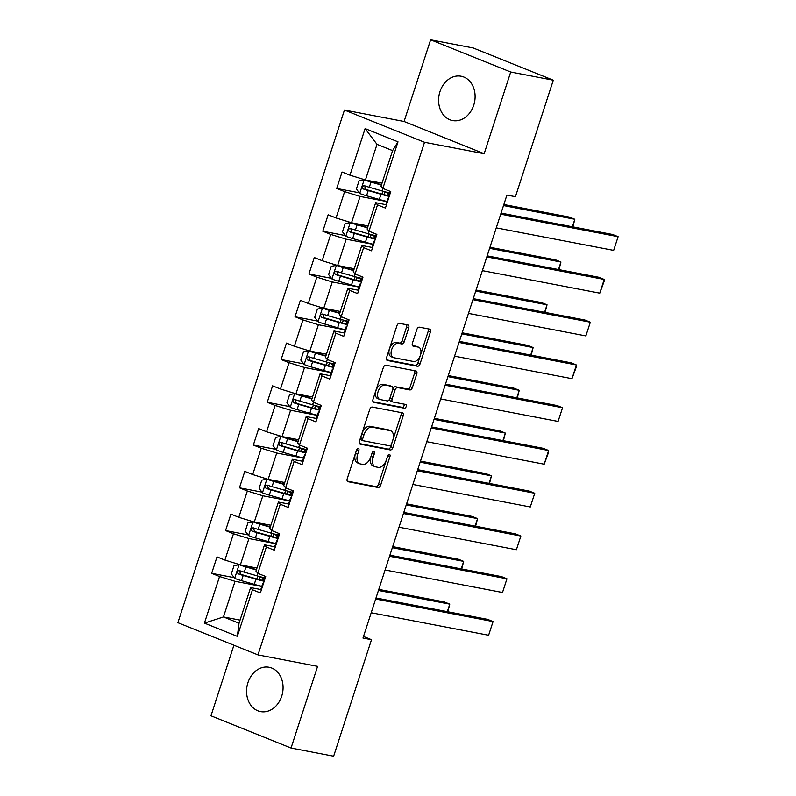 <?xml version="1.0" encoding="UTF-8"?>
<svg xmlns="http://www.w3.org/2000/svg" width="796" height="796" viewBox="0 0 796 796"><rect width="100%" height="100%" fill="white"/><g stroke="black" fill="none" stroke-linecap="round" stroke-linejoin="round"><path stroke-width="1.19" d="M358.3 448.447A1.99 1.174 111.9 0 0 356.518 450.108L347.225 478.704A2.846 1.682 111.9 0 0 347.832 481.66A2.846 1.682 111.9 0 0 348.021 481.709L378.12 487.49A2.846 1.682 111.9 0 0 380.667 485.112L389.96 456.526A1.99 1.174 111.9 0 0 389.533 454.456A1.99 1.174 111.9 0 0 389.403 454.416A1.99 1.174 111.9 0 0 387.612 456.078L386.418 459.78A9.094 5.383 111.9 0 1 378.269 467.361L375.762 466.884A9.094 5.383 111.9 0 1 375.165 466.705A9.094 5.383 111.9 0 1 373.205 457.242L374.409 453.541A1.99 1.174 111.9 0 0 373.981 451.471A1.99 1.174 111.9 0 0 373.851 451.431A1.99 1.174 111.9 0 0 372.06 453.093L370.866 456.795A9.094 5.383 111.9 0 1 362.717 464.376L360.21 463.899A9.094 5.383 111.9 0 1 359.613 463.72A9.094 5.383 111.9 0 1 357.653 454.257L358.857 450.556A1.99 1.174 111.9 0 0 358.429 448.486A1.99 1.174 111.9 0 0 358.3 448.447M439.969 91.61A22.577 18.079 -79.1 0 0 452.596 120.574A22.577 18.079 -79.1 0 0 473.729 105.191A22.577 18.079 -79.1 0 0 461.103 76.227A22.577 18.079 -79.1 0 0 439.969 91.61M247.934 682.64A22.577 18.079 -79.1 0 0 260.561 711.604A22.577 18.079 -79.1 0 0 281.694 696.221A22.577 18.079 -79.1 0 0 269.068 667.257A22.577 18.079 -79.1 0 0 247.934 682.64M408.716 327.992A2.846 1.682 111.9 0 0 408.109 325.037A2.846 1.682 111.9 0 0 407.92 324.977L399.473 323.355A2.846 1.682 111.9 0 0 396.925 325.733L386.607 357.484A2.846 1.682 111.9 0 0 387.224 360.439A2.846 1.682 111.9 0 0 387.413 360.488L417.512 366.269A2.846 1.682 111.9 0 0 420.049 363.891L430.367 332.141A2.846 1.682 111.9 0 0 429.76 329.186A2.846 1.682 111.9 0 0 429.571 329.136L419.373 327.176A2.846 1.682 111.9 0 0 416.825 329.544L412.408 343.136A2.846 1.682 111.9 0 0 413.025 346.091A2.846 1.682 111.9 0 0 413.214 346.151L418.268 347.116A7.602 4.497 111.9 0 1 418.766 347.265A7.602 4.497 111.9 0 1 420.258 355.583A7.602 4.497 111.9 0 1 413.592 361.513L393.771 357.712A7.602 4.497 111.9 0 1 393.274 357.563A7.602 4.497 111.9 0 1 391.781 349.245A7.602 4.497 111.9 0 1 398.448 343.315L401.751 343.952A2.846 1.682 111.9 0 0 404.298 341.584L408.716 327.992L406.547 327.116A2.846 1.682 111.9 0 0 406.517 324.708M484.157 153.718L510.704 72.018L553.29 80.197L473.202 47.969L430.616 39.8L404.07 121.489L344.449 110.057L424.527 142.275L484.157 153.718L404.07 121.489M233.905 645.218L210.97 715.803L291.047 748.031L317.594 666.342L257.974 654.899L424.527 142.275M291.047 748.031L333.643 756.2L371.493 639.695L363.493 636.472M553.29 80.197L515.43 196.702L506.913 195.07L362.976 638.064L371.493 639.695M372.279 407.045A2.846 1.682 111.9 0 0 369.742 409.413L359.424 441.163A2.846 1.682 111.9 0 0 360.031 444.118A2.846 1.682 111.9 0 0 360.22 444.178L390.319 449.949A2.846 1.682 111.9 0 0 392.866 447.581L403.184 415.83A2.846 1.682 111.9 0 0 402.567 412.875A2.846 1.682 111.9 0 0 402.378 412.816L372.279 407.045M373.016 399.323L383.334 367.573A2.846 1.682 111.9 0 1 385.881 365.205L415.98 370.976A2.846 1.682 111.9 0 1 416.169 371.026A2.846 1.682 111.9 0 1 416.776 373.991L412.358 387.572A2.846 1.682 111.9 0 1 409.811 389.94L397.612 387.602A2.846 1.682 111.9 0 0 395.065 389.97L392.13 398.985A2.846 1.682 111.9 0 0 392.746 401.94A2.846 1.682 111.9 0 0 392.925 402L405.642 404.438A1.99 1.174 111.9 0 1 405.771 404.477A1.99 1.174 111.9 0 1 406.159 406.656A1.99 1.174 111.9 0 1 404.418 408.209L373.812 402.338A2.846 1.682 111.9 0 1 373.623 402.279A2.846 1.682 111.9 0 1 373.016 399.323M344.449 110.057L177.886 622.681L257.974 654.899M359.265 192.791L336.718 188.463L344.618 191.637L336.061 217.955L328.161 214.781L322.818 231.228L330.718 234.402L322.171 260.72L314.271 257.546L308.928 273.993L316.828 277.167L308.271 303.485L300.371 300.311L295.027 316.758L302.928 319.932L294.381 346.25L286.48 343.076L281.137 359.523L289.038 362.697L280.481 389.015L272.58 385.841L267.237 402.288L275.137 405.462L266.59 431.78L258.69 428.606L253.347 445.054L261.247 448.228L252.69 474.545L244.79 471.361L239.447 487.809L247.347 490.993L238.8 517.31L230.9 514.126L225.557 530.574L233.457 533.758L224.9 560.076L217 556.892L211.656 573.339L219.557 576.523L204.423 623.119L237.317 636.362L239.039 623.218L250.611 587.577L261.426 589.657M336.718 188.463L342.061 172.016L349.961 175.19L365.105 128.594L398 141.827L382.856 188.433L390.756 191.607L385.413 208.054L377.513 204.88L368.966 231.198L376.866 234.372L371.523 250.82L363.623 247.646L355.066 273.963L362.966 277.137L357.623 293.585L349.723 290.411L341.176 316.728L349.076 319.902L343.733 336.35L335.832 333.176L327.275 359.493L335.176 362.668L329.833 379.115L321.932 375.941L313.385 402.249L321.285 405.433L315.942 421.88L308.042 418.696L299.485 445.014L307.385 448.198L302.042 464.645L294.142 461.461L285.595 487.779L293.495 490.963L288.152 507.41L280.252 504.226L271.695 530.544L279.595 533.728L274.252 550.175L266.352 546.991L257.805 573.309L265.705 576.493L260.362 592.94L252.461 589.756L237.317 636.362M368.12 225.935L351.534 222.751L360.09 196.433L386.846 201.567M386.478 204.781L375.672 202.701L367.115 229.019L368.966 231.198M360.09 196.433L344.618 191.637M351.534 222.751L336.061 217.955M377.513 204.88L375.672 202.701M354.23 268.7L337.643 265.516L346.19 239.198L372.956 244.332M372.588 247.536L361.772 245.466L353.225 271.784L355.066 273.963M346.19 239.198L330.718 234.402M337.643 265.516L322.171 260.72M363.623 247.646L361.772 245.466M340.33 311.455L323.743 308.281L332.3 281.963L359.056 287.097M358.688 290.301L347.882 288.232L339.325 314.549L341.176 316.728M332.3 281.963L316.828 277.167M323.743 308.281L308.271 303.485M349.723 290.411L347.882 288.232M326.44 354.22L309.853 351.046L318.4 324.728L345.165 329.862M344.797 333.066L333.982 330.997L325.435 357.314L327.275 359.493M318.4 324.728L302.928 319.932M309.853 351.046L294.381 346.25M335.832 333.176L333.982 330.997M312.539 396.985L295.953 393.811L304.51 367.493L331.265 372.627M330.897 375.831L320.091 373.762L311.544 400.08L313.385 402.249M304.51 367.493L289.038 362.697M295.953 393.811L280.481 389.015M321.932 375.941L320.091 373.762M298.649 439.75L282.063 436.566L290.61 410.258L317.375 415.393M317.007 418.596L306.191 416.527L297.644 442.845L299.485 445.014L298.699 447.551L285.933 443.879A7.671 0.706 -162 0 1 281.048 442.297L280.789 442.228M290.61 410.258L275.137 405.462M282.063 436.566L266.59 431.78M308.042 418.696L306.191 416.527M284.749 482.515L268.162 479.331L276.719 453.024L303.475 458.158M303.107 461.362L292.301 459.292L283.754 485.61L285.595 487.779L284.799 490.316L272.043 486.645A7.671 0.706 -162 0 1 267.148 485.062L266.899 484.993M276.719 453.024L261.247 448.228M268.162 479.331L252.69 474.545M294.142 461.461L292.301 459.292M270.859 525.28L254.272 522.096L262.819 495.779L289.585 500.913M289.217 504.127L278.401 502.057L269.854 528.375L271.695 530.544M262.819 495.779L247.347 490.993M254.272 522.096L238.8 517.31M280.252 504.226L278.401 502.057M256.959 568.045L240.372 564.862L248.929 538.544L275.685 543.678M275.316 546.892L264.511 544.822L255.964 571.13L257.805 573.309M248.929 538.544L233.457 533.758M240.372 564.862L224.9 560.076M266.352 546.991L264.511 544.822M240.044 620.134L223.457 616.95L235.029 581.309L261.794 586.443M235.029 581.309L219.557 576.523M239.039 623.218L223.457 616.95L204.423 623.119M252.461 589.756L250.611 587.577M510.704 72.018L430.616 39.8M389.652 192.94A22.149 2.05 -162 0 1 382.07 190.96L382.886 188.443L381.015 186.254L392.597 150.613L377.005 144.345L365.434 179.986L382.02 183.17M398 141.827L392.597 150.613M377.005 144.345L365.105 128.594M365.434 179.986L349.961 175.19M234.213 577.667L211.656 573.339M248.103 534.902L225.557 530.574M262.003 492.137L239.447 487.809M275.894 449.372L253.347 445.054M289.794 406.607L267.237 402.288M303.684 363.842L281.137 359.523M317.584 321.087L295.027 316.758M331.474 278.321L308.928 273.993M345.365 235.556L322.818 231.228M356.707 449.65A1.99 1.174 111.9 0 1 356.688 449.69L355.484 453.392A9.094 5.383 111.9 0 0 357.444 462.854L359.613 463.72M375.165 466.705L372.996 465.829A9.094 5.383 111.9 0 1 371.035 456.377L372.239 452.675A1.99 1.174 111.9 0 0 372.249 452.635M347.255 481.112L375.961 486.615A2.846 1.682 111.9 0 0 378.508 484.247L387.791 455.66A1.99 1.174 111.9 0 0 387.801 455.611M359.454 443.571L388.15 449.083A2.846 1.682 111.9 0 0 390.697 446.705L401.015 414.955A2.846 1.682 111.9 0 0 400.985 412.547M362.727 438.656A1.99 1.174 111.9 0 0 363.155 440.725A1.99 1.174 111.9 0 0 363.284 440.765L389.702 445.83A1.99 1.174 111.9 0 0 391.483 444.168L392.756 440.268A9.094 5.383 111.9 0 0 390.796 430.805A9.094 5.383 111.9 0 0 390.199 430.636L372.14 427.163A9.094 5.383 111.9 0 0 363.991 434.755L362.727 438.656L360.558 437.78A1.99 1.174 111.9 0 0 360.986 439.85A1.99 1.174 111.9 0 0 361.115 439.889L363.036 440.656M390.796 430.805L388.627 429.94A9.094 5.383 111.9 0 0 388.03 429.76L390.199 430.636M360.558 437.78L361.822 433.88A9.094 5.383 111.9 0 1 369.971 426.298L388.03 429.76M390.766 401.124A2.846 1.682 111.9 0 1 390.577 401.075A2.846 1.682 111.9 0 1 389.97 398.119L392.896 389.105A2.846 1.682 111.9 0 1 395.443 386.737L407.651 389.075A2.846 1.682 111.9 0 0 410.199 386.707L414.607 373.115A2.846 1.682 111.9 0 0 414.577 370.707M373.045 401.731L402.249 407.333A1.99 1.174 111.9 0 0 403.761 406.298A1.99 1.174 111.9 0 0 404.079 404.139M384.936 385.174A7.602 4.497 111.9 0 0 378.269 391.105A7.602 4.497 111.9 0 0 379.762 399.423A7.602 4.497 111.9 0 0 380.259 399.572L387.244 400.905A2.846 1.682 111.9 0 0 389.791 398.537L392.717 389.523A2.846 1.682 111.9 0 0 392.11 386.567A2.846 1.682 111.9 0 0 391.921 386.508L382.776 384.299A7.602 4.497 111.9 0 0 376.11 390.229A7.602 4.497 111.9 0 0 377.603 398.547L379.762 399.423M390.12 385.781A2.846 1.682 111.9 0 0 389.94 385.692A2.846 1.682 111.9 0 0 389.761 385.642L391.921 386.508M382.776 384.299L389.761 385.642M393.274 357.563L391.115 356.698A7.602 4.497 111.9 0 1 389.622 348.369A7.602 4.497 111.9 0 1 396.289 342.449L399.592 343.076A2.846 1.682 111.9 0 0 402.139 340.708L406.547 327.116M418.766 347.265L416.597 346.389A7.602 4.497 111.9 0 0 416.099 346.25L418.268 347.116M412.447 345.544L416.099 346.25M386.647 359.892L415.343 365.394A2.846 1.682 111.9 0 0 417.89 363.026L428.208 331.275A2.846 1.682 111.9 0 0 428.178 328.867M256.461 569.598L239.218 564.682L233.994 565.687L231.328 573.906L234.76 578.393A7.671 0.706 18 0 0 241.486 580.672L254.252 584.344A22.149 2.05 18 0 0 261.834 586.324M239.218 564.682A7.671 0.706 18 0 0 245.944 566.961L256.342 569.956M378.438 590.463L449.77 604.144L444.357 601.965L378.787 589.388M264.6 577.826A22.149 2.05 -162 0 1 257.018 575.836L244.253 572.175A7.671 0.706 -162 0 1 239.357 570.583C237.059 570.961 236.701 572.055 238.293 573.876A7.671 0.706 18 0 0 243.178 575.458L255.944 579.13A22.149 2.05 18 0 0 264.153 581.249M262.71 580.403L263.357 578.413A18.378 1.701 -162 0 1 264.262 578.841M264.342 580.692A18.378 1.701 -162 0 1 254.81 578.413L240.74 574.344L239.775 571.647M262.222 577.249A6.806 0.627 18 0 0 262.809 577.538L264.441 578.294M263.357 578.413L259.924 576.831A10.567 0.975 -162 0 1 259.098 576.423M447.332 611.646L449.77 604.144L447.82 611.746M375.652 599.04L493.062 621.567L487.65 619.388L376.001 597.965M261.615 589.07A7.671 0.706 -162 0 1 261.098 588.602A7.671 0.706 -162 0 1 261.118 588.562M371.205 612.751L488.605 635.268L493.062 621.567L488.605 635.268M263.725 582.563L262.809 583.359A7.671 0.706 18 0 0 262.789 583.388A7.671 0.706 18 0 0 263.307 583.856M264.381 580.573A7.671 0.706 -162 0 1 263.854 580.105A7.671 0.706 -162 0 1 263.874 580.065L265.108 576.254M270.351 526.833L253.118 521.917L247.894 522.922L245.218 531.141L248.66 535.628A7.671 0.706 18 0 0 255.387 537.907L268.143 541.578A22.149 2.05 18 0 0 275.734 543.559M253.118 521.917A7.671 0.706 18 0 0 259.834 524.196L270.242 527.191M392.338 547.698L463.67 561.379L458.257 559.2L392.687 546.623M278.491 535.061A22.149 2.05 -162 0 1 270.909 533.081L258.143 529.41A7.671 0.706 -162 0 1 253.257 527.828C250.949 528.196 250.591 529.29 252.183 531.111A7.671 0.706 18 0 0 257.078 532.693L269.844 536.365A22.149 2.05 18 0 0 278.053 538.484M276.61 537.638L277.257 535.648A18.378 1.701 -162 0 1 278.162 536.086M278.232 537.927A18.378 1.701 -162 0 1 268.7 535.648L254.64 531.579L253.665 528.882M276.113 534.484A6.806 0.627 18 0 0 276.71 534.773L278.341 535.529M277.257 535.648L273.814 534.066A10.567 0.975 -162 0 1 272.998 533.658M461.222 568.891L463.67 561.379L461.71 568.981M284.252 484.067L267.008 479.152L261.785 480.157L259.118 488.376L262.551 492.863A7.671 0.706 18 0 0 269.277 495.142L282.043 498.813A22.149 2.05 18 0 0 289.625 500.793M267.008 479.152A7.671 0.706 18 0 0 273.734 481.431L284.132 484.426M406.229 504.933L477.56 518.614L472.147 516.435L406.577 503.858M267.148 485.062C264.849 485.431 264.491 486.525 266.083 488.346A7.671 0.706 18 0 0 270.968 489.928L283.734 493.6A22.149 2.05 18 0 0 291.943 495.719M290.5 494.873L291.147 492.883A18.378 1.701 -162 0 1 292.052 493.321M292.132 495.162A18.378 1.701 -162 0 1 282.6 492.883L268.531 488.814L267.565 486.117M290.013 491.719A6.806 0.627 18 0 0 290.6 492.018L292.231 492.764M291.147 492.883L287.714 491.301A10.567 0.975 -162 0 1 286.888 490.903M292.391 492.296A22.149 2.05 -162 0 1 284.799 490.316M475.122 526.126L477.56 518.614L475.61 526.216M389.552 556.275L506.952 578.801L501.54 576.622L389.901 555.2M275.515 546.305A7.671 0.706 -162 0 1 274.988 545.837A7.671 0.706 -162 0 1 275.008 545.807M385.095 569.986L502.495 592.503L506.952 578.801L502.495 592.503M277.625 539.797L276.71 540.593A7.671 0.706 18 0 0 276.68 540.623A7.671 0.706 18 0 0 277.207 541.101M278.272 537.807A7.671 0.706 -162 0 1 277.754 537.34A7.671 0.706 -162 0 1 277.774 537.3M403.443 513.51L520.853 536.036L515.44 533.857L403.791 512.435M289.406 503.54A7.671 0.706 -162 0 1 288.888 503.072A7.671 0.706 -162 0 1 288.908 503.042M398.995 527.221L516.395 549.737L520.853 536.036L516.395 549.737M291.515 497.042L290.6 497.828A7.671 0.706 18 0 0 290.58 497.868A7.671 0.706 18 0 0 291.097 498.336M292.162 495.042A7.671 0.706 -162 0 1 291.644 494.575A7.671 0.706 -162 0 1 291.664 494.535M298.142 441.302L280.908 436.397L275.685 437.392L273.008 445.611L276.451 450.098A7.671 0.706 18 0 0 283.177 452.377L295.933 456.048A22.149 2.05 18 0 0 303.515 458.028M280.908 436.397A7.671 0.706 18 0 0 287.625 438.666L298.032 441.661M420.129 462.168L491.45 475.849L486.048 473.67L420.477 461.093M281.048 442.297C278.739 442.666 278.381 443.76 279.973 445.581A7.671 0.706 18 0 0 284.868 447.163L297.634 450.835A22.149 2.05 18 0 0 305.843 452.964M304.4 452.118L305.047 450.118A18.378 1.701 -162 0 1 305.953 450.556M306.022 452.397A18.378 1.701 -162 0 1 296.49 450.128L282.431 446.058L281.456 443.352M303.903 448.954A6.806 0.627 18 0 0 304.5 449.252L306.132 449.999M305.047 450.118L301.604 448.536A10.567 0.975 -162 0 1 300.788 448.138M306.281 449.531A22.149 2.05 -162 0 1 298.699 447.551M489.013 483.361L491.45 475.849L489.5 483.451M312.042 398.537L294.799 393.632L289.575 394.627L286.908 402.856L290.341 407.333A7.671 0.706 18 0 0 297.067 409.612L309.833 413.283A22.149 2.05 18 0 0 317.415 415.263M294.799 393.632A7.671 0.706 18 0 0 301.525 395.901L311.923 398.895M434.019 419.402L505.351 433.084L499.938 430.915L434.367 418.328M320.171 406.766A22.149 2.05 -162 0 1 312.589 404.786L299.833 401.114A7.671 0.706 -162 0 1 294.938 399.532C292.639 399.9 292.281 400.995 293.873 402.816A7.671 0.706 18 0 0 298.759 404.408L311.525 408.069A22.149 2.05 18 0 0 319.733 410.199M318.291 409.353L318.937 407.353A18.378 1.701 -162 0 1 319.843 407.791M319.912 409.632A18.378 1.701 -162 0 1 310.39 407.363L296.321 403.293L295.356 400.587M317.803 406.189A6.806 0.627 18 0 0 318.39 406.487L320.022 407.234M318.937 407.353L315.505 405.771A10.567 0.975 -162 0 1 314.679 405.373M502.913 440.596L505.351 433.084L503.4 440.685M325.932 355.782L308.689 350.867L303.475 351.862L300.798 360.09L304.241 364.568A7.671 0.706 18 0 0 310.967 366.847L323.723 370.518A22.149 2.05 18 0 0 331.305 372.498M308.689 350.867A7.671 0.706 18 0 0 315.415 353.135L325.823 356.13M447.919 376.637L519.241 390.319L513.838 388.15L448.267 375.563M334.071 364.001A22.149 2.05 -162 0 1 326.489 362.021L313.724 358.349A7.671 0.706 -162 0 1 308.838 356.767C306.53 357.135 306.171 358.23 307.763 360.051A7.671 0.706 18 0 0 312.659 361.643L325.415 365.304A22.149 2.05 18 0 0 333.633 367.434M332.191 366.588L332.837 364.598A18.378 1.701 -162 0 1 333.743 365.026M333.813 366.866A18.378 1.701 -162 0 1 324.28 364.598L310.221 360.528L309.246 357.822M331.693 363.434A6.806 0.627 18 0 0 332.29 363.722L333.922 364.469M332.837 364.598L329.395 363.006A10.567 0.975 -162 0 1 328.569 362.608M516.803 397.831L519.241 390.319L517.291 397.92M417.343 470.744L534.743 493.271L529.33 491.092L417.691 469.67M303.296 460.775A7.671 0.706 -162 0 1 302.779 460.307A7.671 0.706 -162 0 1 302.798 460.277L304.47 455.103A7.671 0.706 18 0 0 304.997 455.571M412.885 484.456L530.285 506.972L534.743 493.271L530.285 506.972M305.415 454.277L304.5 455.063A7.671 0.706 18 0 0 304.47 455.103M306.062 452.277A7.671 0.706 -162 0 1 305.545 451.81A7.671 0.706 -162 0 1 305.565 451.78M431.233 427.979L548.633 450.506L543.23 448.327L431.581 426.905M317.196 418.009A7.671 0.706 -162 0 1 316.679 417.542A7.671 0.706 -162 0 1 316.699 417.512M426.785 441.69L544.185 464.207L548.633 450.506L548.563 452.337L544.185 464.207M319.305 411.512L318.39 412.298A7.671 0.706 18 0 0 318.37 412.338A7.671 0.706 18 0 0 318.888 412.806M319.952 409.512A7.671 0.706 -162 0 1 319.435 409.045A7.671 0.706 -162 0 1 319.455 409.015M445.133 385.214L562.533 407.741L557.12 405.562L445.481 384.15M331.086 375.244A7.671 0.706 -162 0 1 330.569 374.777A7.671 0.706 -162 0 1 330.589 374.747L332.26 369.573A7.671 0.706 18 0 0 332.788 370.04M440.676 398.925L558.076 421.442L562.533 407.741L558.076 421.442M333.206 368.747L332.28 369.533A7.671 0.706 18 0 0 332.26 369.573M333.852 366.747A7.671 0.706 -162 0 1 333.325 366.279A7.671 0.706 -162 0 1 333.355 366.25M339.832 313.017L322.589 308.102L317.365 309.097L314.699 317.325L318.131 321.803A7.671 0.706 18 0 0 324.858 324.081L337.623 327.753A22.149 2.05 18 0 0 345.205 329.733M322.589 308.102A7.671 0.706 18 0 0 329.315 310.38L339.713 313.365M461.809 333.872L533.141 347.553L527.728 345.384L462.158 332.798M347.961 321.236A22.149 2.05 -162 0 1 340.38 319.256L327.624 315.584A7.671 0.706 -162 0 1 322.728 314.002C320.43 314.37 320.072 315.465 321.664 317.286A7.671 0.706 18 0 0 326.549 318.878L339.315 322.539A22.149 2.05 18 0 0 347.524 324.668M346.081 323.823L346.728 321.833A18.378 1.701 -162 0 1 347.633 322.261M347.703 324.101A18.378 1.701 -162 0 1 338.181 321.833L324.111 317.763L323.146 315.067M345.593 320.669A6.806 0.627 18 0 0 346.18 320.957L347.812 321.713M346.728 321.833L343.295 320.241A10.567 0.975 -162 0 1 342.469 319.843M530.703 355.066L533.141 347.553L531.191 355.155M459.023 342.449L576.423 364.976L571.021 362.797L459.372 341.385M344.986 332.479A7.671 0.706 -162 0 1 344.459 332.012A7.671 0.706 -162 0 1 344.489 331.982M454.576 356.16L571.976 378.687L576.423 364.976L576.354 366.807L571.976 378.687M347.096 325.982L346.18 326.768A7.671 0.706 18 0 0 346.16 326.808A7.671 0.706 18 0 0 346.678 327.275M347.743 323.982A7.671 0.706 -162 0 1 347.225 323.514A7.671 0.706 -162 0 1 347.245 323.484M353.723 270.252L336.479 265.337L331.265 266.332L328.589 274.56L332.031 279.038A7.671 0.706 18 0 0 338.758 281.316L351.514 284.988A22.149 2.05 18 0 0 359.095 286.968M336.479 265.337A7.671 0.706 18 0 0 343.205 267.615L353.613 270.6M475.71 291.107L547.031 304.798L541.628 302.619L476.058 290.043M361.862 278.471A22.149 2.05 -162 0 1 354.28 276.491L341.514 272.819A7.671 0.706 -162 0 1 336.628 271.237C334.32 271.605 333.962 272.7 335.554 274.53A7.671 0.706 18 0 0 340.449 276.113L353.205 279.784A22.149 2.05 18 0 0 361.424 281.903M359.981 281.058L360.628 279.068A18.378 1.701 -162 0 1 361.533 279.495M361.603 281.346A18.378 1.701 -162 0 1 352.071 279.068L338.011 274.998L337.036 272.302M359.484 277.904A6.806 0.627 18 0 0 360.071 278.192L361.712 278.948M360.628 279.068L357.185 277.476A10.567 0.975 -162 0 1 356.359 277.078M544.593 312.301L547.031 304.798L545.081 312.39M472.923 299.684L590.324 322.211L584.911 320.032L473.272 298.619M358.877 289.714A7.671 0.706 -162 0 1 358.359 289.246A7.671 0.706 -162 0 1 358.379 289.217M468.466 313.395L585.866 335.922L590.324 322.211L585.866 335.922M360.996 283.217L360.071 284.003A7.671 0.706 18 0 0 360.051 284.043A7.671 0.706 18 0 0 360.568 284.51M361.643 281.217A7.671 0.706 -162 0 1 361.115 280.749A7.671 0.706 -162 0 1 361.145 280.719L362.369 276.899M367.623 227.487L350.379 222.572L345.156 223.567L342.489 231.795L345.922 236.273A7.671 0.706 18 0 0 352.648 238.551L365.414 242.223A22.149 2.05 18 0 0 372.996 244.203M350.379 222.572A7.671 0.706 18 0 0 357.105 224.85L367.503 227.835M489.6 248.342L560.931 262.033L555.518 259.854L489.948 247.277M375.752 235.706A22.149 2.05 -162 0 1 368.17 233.726L355.414 230.054A7.671 0.706 -162 0 1 350.519 228.472C348.22 228.84 347.862 229.935 349.454 231.765A7.671 0.706 18 0 0 354.339 233.347L367.105 237.019A22.149 2.05 18 0 0 375.314 239.138M373.871 238.293L374.518 236.303A18.378 1.701 -162 0 1 375.423 236.73M375.493 238.581A18.378 1.701 -162 0 1 365.971 236.303L351.902 232.233L350.936 229.537M373.374 235.138A6.806 0.627 18 0 0 373.971 235.427L375.603 236.183M374.518 236.303L371.085 234.711A10.567 0.975 -162 0 1 370.259 234.313M558.493 269.536L560.931 262.033L558.981 269.625M486.814 256.929L604.214 279.446L598.811 277.267L487.162 255.854M372.777 246.959A7.671 0.706 -162 0 1 372.249 246.481A7.671 0.706 -162 0 1 372.279 246.452M482.366 270.63L599.766 293.157L604.214 279.446L604.144 281.277L599.766 293.157M374.886 240.452L373.971 241.248A7.671 0.706 18 0 0 373.951 241.278A7.671 0.706 18 0 0 374.468 241.745M375.533 238.452A7.671 0.706 -162 0 1 375.015 237.984A7.671 0.706 -162 0 1 375.035 237.954M381.513 184.722L364.269 179.806L359.056 180.801L356.379 189.03L359.822 193.508A7.671 0.706 18 0 0 366.548 195.786L379.304 199.458A22.149 2.05 18 0 0 386.886 201.438M364.269 179.806A7.671 0.706 18 0 0 370.996 182.085L381.403 185.07M503.5 205.577L574.821 219.268L569.419 217.089L503.848 204.512M382.07 190.96L369.304 187.289A7.671 0.706 -162 0 1 364.419 185.707C362.11 186.075 361.752 187.179 363.344 189A7.671 0.706 18 0 0 368.24 190.582L380.995 194.254A22.149 2.05 18 0 0 389.214 196.373M387.771 195.527L388.418 193.537A18.378 1.701 -162 0 1 389.314 193.965M389.393 195.816A18.378 1.701 -162 0 1 379.861 193.537L365.792 189.468L364.827 186.771M387.274 192.373A6.806 0.627 18 0 0 387.861 192.662L389.493 193.418M388.418 193.537L384.975 191.945A10.567 0.975 -162 0 1 384.15 191.547M572.384 226.77L574.821 219.268L572.871 226.86M500.714 214.164L618.114 236.681L612.701 234.502L501.062 213.089M386.667 204.194A7.671 0.706 -162 0 1 386.15 203.716A7.671 0.706 -162 0 1 386.169 203.686M496.256 227.865L613.656 250.392L618.114 236.681L613.656 250.392M388.786 197.687L387.861 198.483A7.671 0.706 18 0 0 387.841 198.512A7.671 0.706 18 0 0 388.358 198.98M389.433 195.697A7.671 0.706 -162 0 1 388.906 195.219A7.671 0.706 -162 0 1 388.936 195.189M355.484 453.392L357.653 454.257M372.239 452.675L374.409 453.541M371.035 456.377L373.205 457.242M387.791 455.66L389.96 456.526M378.508 484.247L380.667 485.112M375.961 486.615L378.12 487.49M356.688 449.69L358.857 450.556M401.015 414.955L403.184 415.83M390.697 446.705L392.866 447.581M388.15 449.083L390.319 449.949M369.971 426.298L372.14 427.163M361.822 433.88L363.991 434.755M414.607 373.115L416.776 373.991M410.199 386.707L412.358 387.572M407.651 389.075L409.811 389.94M395.443 386.737L397.612 387.602M392.896 389.105L395.065 389.97M389.97 398.119L392.13 398.985M402.249 407.333L404.418 408.209M402.139 340.708L404.298 341.584M399.592 343.076L401.751 343.952M396.289 342.449L398.448 343.315M428.208 331.275L430.367 332.141M417.89 363.026L420.049 363.891M415.343 365.394L417.512 366.269M239.089 564.712L234.681 578.284M255.944 579.13L254.252 584.344M259.028 579.568L259.924 576.831M257.834 573.319L257.018 575.836M243.178 575.458L241.486 580.672M245.944 566.961L244.253 572.175M240.74 574.344L238.293 573.876M252.979 521.947L248.571 535.519M269.844 536.365L268.143 541.578M272.928 536.803L273.814 534.066M271.725 530.554L270.909 533.081M257.078 532.693L255.387 537.907M259.834 524.196L258.143 529.41M254.64 531.579L252.183 531.111M266.879 479.182L262.471 492.754M283.734 493.6L282.043 498.813M286.819 494.037L287.714 491.301M270.968 489.928L269.277 495.142M273.734 481.431L272.043 486.645M268.531 488.814L266.083 488.346M280.769 436.417L276.361 449.989M297.634 450.835L295.933 456.048M300.719 451.272L301.604 448.536M284.868 447.163L283.177 452.377M287.625 438.666L285.933 443.879M282.431 446.058L279.973 445.581M294.669 393.652L290.261 407.224M311.525 408.069L309.833 413.283M314.609 408.507L315.505 405.771M313.415 402.269L312.589 404.786M298.759 404.408L297.067 409.612M301.525 395.901L299.833 401.114M296.321 403.293L293.873 402.816M308.559 350.887L304.152 364.459M325.415 365.304L323.723 370.518M328.509 365.742L329.395 363.006M327.305 359.503L326.489 362.021M312.659 361.643L310.967 366.847M315.415 353.135L313.724 358.349M310.221 360.528L307.763 360.051M322.46 308.122L318.052 321.693M339.315 322.539L337.623 327.753M342.399 322.977L343.295 320.241M341.205 316.738L340.38 319.256M326.549 318.878L324.858 324.081M329.315 310.38L327.624 315.584M324.111 317.763L321.664 317.286M336.35 265.357L331.942 278.928M353.205 279.784L351.514 284.988M356.3 280.212L357.185 277.476M355.096 273.973L354.28 276.491M340.449 276.113L338.758 281.316M343.205 267.615L341.514 272.819M338.011 274.998L335.554 274.53M350.25 222.591L345.842 236.163M367.105 237.019L365.414 242.223M370.19 237.447L371.085 234.711M368.996 231.208L368.17 233.726M354.339 233.347L352.648 238.551M357.105 224.85L355.414 230.054M351.902 232.233L349.454 231.765M364.14 179.826L359.732 193.398M380.995 194.254L379.304 199.458M384.09 194.682L384.975 191.945M368.24 190.582L366.548 195.786M370.996 182.085L369.304 187.289M365.792 189.468L363.344 189M360.986 439.85L363.155 440.725M390.577 401.075L392.746 401.94M389.94 385.692L392.11 386.567M257.824 576.075L256.869 578.99M262.789 583.388L261.098 588.602M271.715 533.31L270.769 536.225M285.605 490.545L284.66 493.47M278.998 533.489L277.754 537.34M276.68 540.623L274.988 545.837M292.898 490.724L291.644 494.575M290.58 497.868L288.888 503.072M299.505 447.78L298.55 450.705M313.395 405.015L312.45 407.94M327.295 362.25L326.34 365.175M306.788 447.959L305.545 451.81M320.689 405.194L319.435 409.045M318.37 412.338L316.679 417.542M334.579 362.429L333.325 366.279M341.185 319.485L340.24 322.41M348.479 319.664L347.225 323.514M346.16 326.808L344.459 332.012M355.086 276.719L354.13 279.645M360.051 284.043L358.359 289.246M368.976 233.954L368.031 236.88M376.269 234.133L375.015 237.984M373.951 241.278L372.249 246.481M382.876 191.189L381.921 194.115M390.159 191.368L388.906 195.219M387.841 198.512L386.15 203.716"/></g></svg>
